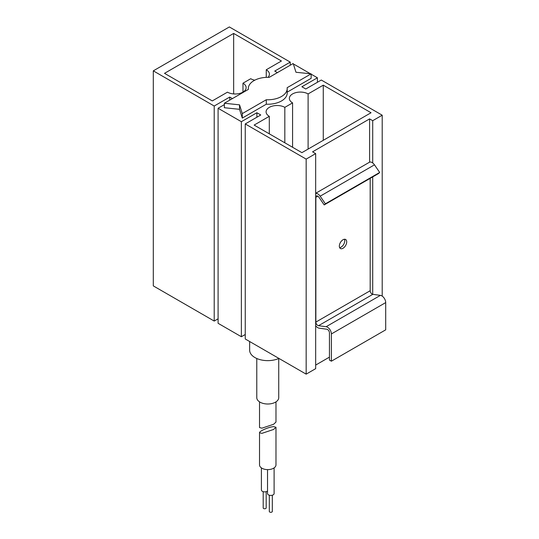 <?xml version="1.0" encoding="UTF-8"?>
<svg xmlns="http://www.w3.org/2000/svg" width="539" height="539" viewBox="0 0 539 539"><rect width="100%" height="100%" fill="white"/><g stroke="black" fill="none" stroke-linecap="round" stroke-linejoin="round"><path stroke-width="0.81" d="M269.318 495.213L269.318 511.437A1.496 0.862 0 0 0 269.756 512.05A1.496 0.862 0 0 0 271.387 512.239A1.496 0.862 0 0 0 272.316 511.437L272.316 495.213M263.194 491.676L263.194 507.9A1.496 0.862 0 0 0 263.632 508.513A1.496 0.862 0 0 0 265.262 508.701A1.496 0.862 0 0 0 266.185 507.9L266.185 491.676M267.526 469.617L267.526 493.522A3.295 1.9 0 0 0 268.489 494.863A3.295 1.9 0 0 0 272.074 495.274A3.295 1.9 0 0 0 274.108 493.522L274.108 467.892M261.402 467.892L261.402 489.985A3.295 1.9 0 0 0 262.365 491.325A3.295 1.9 0 0 0 267.526 490.948M273.576 429.468L261.934 433.349L259.522 432.736C259.205 431.126 268.826 426.942 273.576 426.632L275.981 427.245L273.576 429.468M259.522 432.736L259.522 464.867A8.233 4.75 0 0 0 261.934 468.229A8.233 4.75 0 0 0 270.901 469.26A8.233 4.75 0 0 0 275.981 464.867L275.981 427.245M259.522 401.858L259.522 427.562L261.934 428.175L273.576 424.294L275.981 422.071L275.981 401.858M256.78 358.496L256.78 397.667A10.975 6.333 0 0 0 259.993 402.148A10.975 6.333 0 0 0 271.952 403.522A10.975 6.333 0 0 0 278.73 397.667L278.73 358.496M249.645 341.517L249.645 350.182A18.104 10.457 0 0 0 259.825 359.58A18.104 10.457 0 0 0 278.912 358.415M266.3 99.742L242.294 113.601L239.538 104.842L224.365 103.245L248.371 89.386A19.438 11.218 180 0 1 248.317 88.551A19.438 11.218 180 0 1 269.21 77.36L293.216 63.501L295.972 72.26L311.144 73.85L287.132 87.709A19.438 11.218 180 0 1 287.193 88.551A19.438 11.218 180 0 1 266.3 99.742L266.3 104.216L242.294 118.081L239.538 109.323L224.365 107.726L224.365 103.245M269.305 133.84L269.305 116.323A10.975 6.333 180 0 1 266.091 111.842A10.975 6.333 180 0 1 269.305 107.362A10.975 6.333 180 0 1 284.828 107.362L284.828 142.795M292.583 147.275L292.583 102.888A10.975 6.333 180 0 1 289.369 98.408A10.975 6.333 180 0 1 292.583 93.927A10.975 6.333 180 0 1 308.106 93.927L323.272 85.169L371.041 112.745L301.907 152.658L254.138 125.082L269.305 116.323M323.272 85.169L323.272 140.329M308.106 93.927L308.106 149.087M284.828 107.362L292.583 102.888M242.974 92.108L242.974 83.201A10.975 6.333 180 0 1 246.134 87.655A10.975 6.333 180 0 1 242.921 92.135A10.975 6.333 180 0 1 227.451 92.162L212.285 100.914L164.516 73.338L233.65 33.425L281.419 61.008L266.253 69.76A10.975 6.333 180 0 1 269.419 74.214A10.975 6.333 180 0 1 267.998 77.326M254.792 80.19A10.975 6.333 180 0 1 250.729 78.721L242.974 83.201M266.253 77.36L266.253 69.76M233.65 33.425L233.65 93.927M218.093 318.825L214.212 321.062L214.212 106.021L229.735 97.06L232.41 98.603M277.417 72.624L274.735 71.081L290.258 62.12L229.344 26.95L153.298 70.852L214.212 106.021M153.298 70.852L153.298 285.892L214.212 321.062M290.258 62.12L290.258 65.206M310.451 73.776L294.139 64.357L293.587 64.673M245.252 334.503L241.371 336.74L241.371 121.699L256.887 112.739L260.768 114.982L245.252 123.943L306.165 159.106L306.165 374.147L315.672 368.663L315.672 153.622L312.566 151.83L369.599 118.903L372.705 120.696L382.205 115.205L321.298 80.035L305.775 88.996L301.894 86.759L317.417 77.798L317.417 82.278M317.417 77.798L311.144 74.173M382.205 115.205L382.205 296.113M306.165 159.106L315.672 153.622M245.252 123.943L245.252 338.984L306.165 374.147M256.887 112.739L256.887 117.219M224.365 104.64L218.093 108.258L218.093 323.299L241.371 336.74M218.093 108.258L241.371 121.699M229.735 97.06L229.735 100.153M287.193 88.551L287.193 93.031A19.438 11.218 180 0 1 266.3 104.216M311.144 73.85L311.144 78.33L287.193 92.156M239.538 109.323L239.538 104.842M242.294 118.081L242.294 113.601M372.705 120.696L372.705 162.946M372.705 176.907L372.705 294.328M329.444 357.128L315.672 365.078M369.599 118.903L369.599 162.178M315.672 193.42A5.484 3.167 60 0 1 320.159 196.196L325.374 203.816L324.195 204.914L318.98 197.294A2.742 1.583 -120 0 0 316.433 196.021A2.742 1.583 -120 0 0 315.861 197.274L315.861 322.093A2.742 1.583 -120 0 0 318.502 325.704L326.108 326.722A5.484 3.167 60 0 1 331.384 333.951L331.384 361.191L329.444 360.072L329.444 332.826A2.742 1.583 -120 0 0 326.809 329.214L319.196 328.197A5.484 3.167 60 0 1 315.672 325.724M370.178 178.362L370.178 290.737A2.742 1.583 -120 0 0 372.82 294.348L380.426 295.365A5.484 3.167 60 0 1 385.702 302.588L385.702 329.834L331.384 361.191M315.672 193.292L369.377 162.286A5.484 3.167 60 0 1 374.477 164.84L379.692 172.453L325.374 203.816M379.692 172.453L378.513 173.551L324.195 204.914M339.631 247.637A5.215 3.012 120 0 0 341.079 247.138A5.215 3.012 120 0 0 344.468 239.255M343.02 239.747A5.215 3.012 -60 0 1 345.627 239.491A5.215 3.012 -60 0 1 346.429 243.668A5.215 3.012 -60 0 1 343.02 248.263A5.215 3.012 -60 0 1 340.419 248.519A5.215 3.012 -60 0 1 339.617 244.342A5.215 3.012 -60 0 1 343.02 239.747M380.426 295.365L326.108 326.722M372.82 294.348L318.502 325.704M385.702 302.588L331.384 333.951M374.477 164.84L320.159 196.196M317.801 196.156L315.861 197.274M370.178 290.737L315.861 322.093M248.317 89.42L248.317 88.551"/></g></svg>
